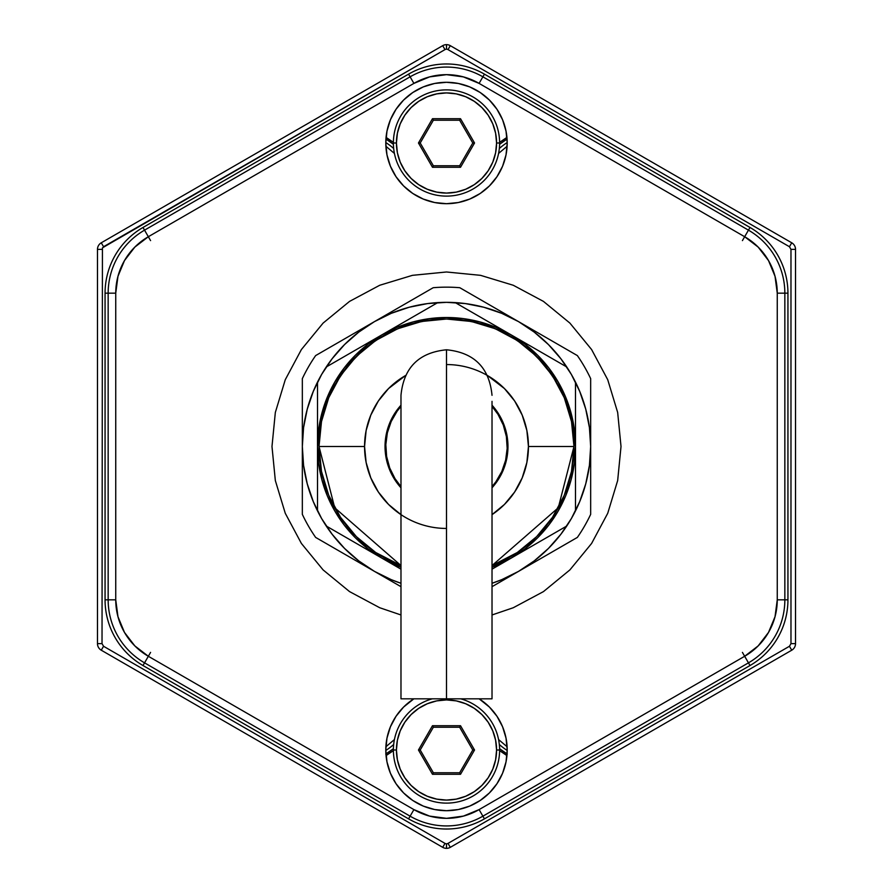 <?xml version="1.0" encoding="UTF-8"?>
<svg xmlns="http://www.w3.org/2000/svg" width="893" height="893" viewBox="0 0 893 893"><rect width="100%" height="100%" fill="white"/><g stroke="black" fill="none" stroke-linecap="round" stroke-linejoin="round"><path stroke-width="1.34" d="M450.295 847.334A7.59 7.59 0 0 1 446.5 848.35A7.59 7.59 0 0 0 450.295 847.334L448.018 843.394A3.036 3.036 0 0 1 446.5 843.796L446.5 848.35L446.5 843.796A3.036 3.036 0 0 1 444.982 843.394L442.705 847.334A7.59 7.59 0 0 0 446.5 848.35A7.59 7.59 0 0 1 442.705 847.334L444.982 843.394L103.543 646.264L101.266 650.204L442.705 847.334L101.266 650.204A7.59 7.59 0 0 1 97.471 643.63L102.025 643.63L102.427 247.852L444.982 49.606A3.036 3.036 0 0 1 446.5 49.204L446.5 44.65A7.59 7.59 0 0 0 442.705 45.666L444.982 49.606A3.036 3.036 0 0 1 448.018 49.606L789.457 246.736L790.975 249.37L795.529 249.37L790.975 249.37L790.975 643.63L795.529 643.63L790.975 643.63L789.457 646.264L448.018 843.394L450.295 847.334L791.734 650.204L789.457 646.264L448.018 843.394A3.036 3.036 0 0 1 444.982 843.394L103.543 646.264L102.025 643.63L97.471 643.63L97.471 249.37A7.59 7.59 0 0 1 101.266 242.796L103.543 246.736L444.982 49.606L442.705 45.666L101.266 242.796L442.705 45.666A7.59 7.59 0 0 1 446.5 44.65L446.5 49.204A3.036 3.036 0 0 1 448.018 49.606L789.457 246.736L791.734 242.796L450.295 45.666L448.018 49.606L450.295 45.666A7.59 7.59 0 0 0 446.5 44.65A7.59 7.59 0 0 1 450.295 45.666L791.734 242.796A7.59 7.59 0 0 1 795.529 249.37L795.529 643.63A7.59 7.59 0 0 1 791.734 650.204L450.295 847.334M393.679 744.483A60.702 60.702 0 0 1 385.798 750.455M385.932 753.938A63.738 63.738 0 0 0 393.4 748.702L385.743 754.049M507.202 750.455A60.702 60.702 0 0 1 499.321 744.483M507.257 754.049L499.6 748.702A63.738 63.738 0 0 0 507.068 753.938M507.068 139.062A63.738 63.738 0 0 0 499.6 144.298L507.068 139.051M499.321 148.517A60.702 60.702 0 0 1 507.202 142.545M385.932 139.051L393.4 144.298A63.738 63.738 0 0 0 385.932 139.062M385.798 142.545A60.702 60.702 0 0 1 393.679 148.517M102.025 249.37L97.471 249.37L102.025 249.37M507.202 750.008A60.702 60.702 0 0 1 446.5 810.699A60.702 60.702 0 0 1 385.798 750.008L386.97 738.165L390.42 726.779L396.034 716.275L403.58 707.077L413.861 698.817A60.702 60.702 0 0 0 385.798 750.008L386.97 761.841L390.42 773.238L396.034 783.73L403.58 792.928L412.778 800.474L423.271 806.089L434.657 809.538L446.5 810.699L458.343 809.538L469.729 806.089L480.222 800.474L489.42 792.928L496.966 783.73L502.58 773.238L506.03 761.841L507.202 750.008L506.03 738.165L502.58 726.779L496.966 716.275L489.42 707.077L479.139 698.817A60.702 60.702 0 0 1 507.202 750.008M507.202 142.992A60.702 60.702 0 0 1 446.5 203.693A60.702 60.702 0 0 1 385.798 142.992A60.702 60.702 0 0 1 446.5 82.301A60.702 60.702 0 0 1 507.202 142.992L506.03 154.835L502.58 166.221L496.966 176.725L489.42 185.923L480.222 193.468L469.729 199.072L458.343 202.532L446.5 203.693L434.657 202.532L423.271 199.072L412.778 193.468L403.58 185.923L396.034 176.725L390.42 166.221L386.97 154.835L385.798 142.992L386.97 131.159L390.42 119.762L396.034 109.27L403.58 100.072L412.778 92.526L423.271 86.911L434.657 83.462L446.5 82.301L458.343 83.462L469.729 86.911L480.222 92.526L489.42 100.072L496.966 109.27L502.58 119.762L506.03 131.159L507.202 142.992M787.939 599.828A75.872 75.872 0 0 1 750.008 665.531A75.872 75.872 0 0 0 787.939 599.828L784.847 599.828L784.847 293.172L787.939 293.172A75.872 75.872 0 0 0 750.008 227.469A75.872 75.872 0 0 1 787.939 293.172L787.939 599.828L784.847 599.828A72.779 72.779 0 0 1 748.457 662.852L750.008 665.531L484.441 818.859L482.89 816.18L748.457 662.852L750.008 665.531M142.992 665.531A75.872 75.872 0 0 1 105.061 599.828A75.872 75.872 0 0 0 142.992 665.531L144.543 662.852L410.11 816.18L408.559 818.859L142.992 665.531L144.543 662.852L410.11 816.18A72.779 72.779 0 0 0 482.89 816.18A72.779 72.779 0 0 1 410.11 816.18L408.559 818.859A75.872 75.872 0 0 0 484.441 818.859L482.89 816.18L748.457 662.852L742.418 652.392M148.305 656.333L150.582 652.392M105.061 293.172A75.872 75.872 0 0 1 142.992 227.469A75.872 75.872 0 0 0 105.061 293.172L108.153 293.172L108.153 599.828A72.779 72.779 0 0 0 144.543 662.852A72.779 72.779 0 0 1 108.153 599.828L105.061 599.828L105.061 293.172L108.153 293.172A72.779 72.779 0 0 1 144.543 230.148L150.582 240.608M744.695 236.667L742.418 240.608M506.945 137.377L499.611 142.344M393.389 142.344L386.055 137.377M386.055 755.623L393.389 750.656M499.611 750.656L506.945 755.623M484.441 74.141L750.008 227.469L748.457 230.148L482.89 76.82L484.441 74.141A75.872 75.872 0 0 0 408.559 74.141L410.11 76.82L144.543 230.148L142.992 227.469L408.559 74.141L410.11 76.82A72.779 72.779 0 0 1 482.89 76.82L484.441 74.141M750.008 227.469L748.457 230.148A72.779 72.779 0 0 1 784.847 293.172L787.939 293.172M744.662 656.277L758.157 645.918L768.516 632.423L775.035 616.695L777.256 599.828L777.256 293.172L775.035 276.305L768.516 260.577L758.157 247.082L744.662 236.723L479.094 83.395L744.662 236.723L748.457 230.148L744.662 236.723A65.189 65.189 0 0 1 777.256 293.172L784.847 293.172L777.256 293.172L777.256 599.828L784.847 599.828L784.847 293.172A72.779 72.779 0 0 0 748.457 230.148L482.89 76.82L479.094 83.395L463.378 76.887L446.5 74.666L429.622 76.887L413.906 83.395L148.338 236.723L134.843 247.082L124.484 260.577L117.965 276.305L115.744 293.172L115.744 599.828L117.965 616.695L124.484 632.423L134.843 645.918L148.338 656.277L413.906 809.605L429.622 816.113L446.5 818.334L463.378 816.113L479.094 809.605L744.662 656.277L748.457 662.852A72.779 72.779 0 0 0 784.847 599.828L777.256 599.828A65.189 65.189 0 0 1 744.662 656.277L479.094 809.605L482.89 816.18L479.094 809.605A65.189 65.189 0 0 1 413.906 809.605L410.11 816.18L413.906 809.605L148.338 656.277L144.543 662.852L148.338 656.277A65.189 65.189 0 0 1 115.744 599.828L108.153 599.828L115.744 599.828L115.744 293.172L108.153 293.172L115.744 293.172A65.189 65.189 0 0 1 148.338 236.723L413.906 83.395L410.11 76.82L413.906 83.395A65.189 65.189 0 0 1 479.094 83.395L482.89 76.82A72.779 72.779 0 0 0 410.11 76.82L144.543 230.148A72.779 72.779 0 0 0 108.153 293.172L108.153 599.828L105.061 599.828M148.338 236.723L142.992 227.469M400.979 614.976L379.715 607.731L349.543 591.601L323.099 569.901L301.399 543.457L285.269 513.285L275.334 480.546L271.985 446.5L275.334 412.454L285.269 379.715L301.399 349.543L323.099 323.099L349.543 301.399L379.715 285.269L412.454 275.334L446.5 271.985L480.546 275.334L513.285 285.269L543.457 301.399L569.901 323.099L591.601 349.543L607.731 379.715L617.666 412.454L621.015 446.5L617.666 480.546L607.731 513.285L591.601 543.457L569.901 569.901L543.457 591.601L513.285 607.731L492.021 614.976M507.112 746.76L498.573 739.56M394.427 739.56L385.888 746.76M385.888 146.24L394.427 153.44M498.573 153.44L507.112 146.24M591.601 349.543L569.901 323.099M301.399 543.457L323.099 569.901M590.664 378.688L590.664 378.632A159.345 159.345 0 0 0 577.358 355.581L518.587 321.647A144.164 144.164 0 0 1 566.754 366.978L510.997 334.797A128.994 128.994 0 0 1 510.997 558.203L566.754 526.022A144.164 144.164 0 0 1 518.587 571.353L577.358 537.419A159.345 159.345 0 0 0 590.664 514.368L590.664 378.632A159.345 159.345 0 0 0 577.358 355.581L459.806 287.713A159.345 159.345 0 0 0 433.194 287.713L315.642 355.581A159.345 159.345 0 0 0 302.336 378.632L302.336 514.368A159.345 159.345 0 0 0 315.642 537.419L374.413 571.353A144.164 144.164 0 0 1 326.246 526.022L382.003 558.203A128.994 128.994 0 0 1 317.506 446.5L317.506 510.885A144.164 144.164 0 0 1 302.336 446.5L302.336 514.368L302.336 446.5A144.164 144.164 0 0 1 317.506 382.115L317.506 510.885A144.164 144.164 0 0 0 326.246 526.022A144.164 144.164 0 0 1 317.506 510.885L317.506 446.5A128.994 128.994 0 0 1 382.003 334.797L326.246 366.978A144.164 144.164 0 0 1 374.413 321.647L315.642 355.581L374.413 321.647A144.164 144.164 0 0 1 437.76 302.604L326.246 366.978A144.164 144.164 0 0 0 317.506 382.115A144.164 144.164 0 0 1 326.246 366.978L437.76 302.604A144.164 144.164 0 0 1 518.587 321.647L577.358 355.581M374.424 321.647L433.194 287.713L374.413 321.647L391.335 313.309L409.184 307.248L427.68 303.564L446.5 302.336L465.32 303.564L483.816 307.248L501.665 313.309L518.587 321.647L534.26 332.129L548.436 344.564L560.871 358.74L571.353 374.413L579.691 391.335L585.752 409.184L589.436 427.68L590.664 446.5A144.164 144.164 0 0 1 575.494 510.885L575.494 382.115A144.164 144.164 0 0 1 590.664 446.5L589.436 465.32L585.752 483.816L579.691 501.665L571.353 518.587L560.871 534.26L548.436 548.436L534.26 560.871L518.587 571.353A144.164 144.164 0 0 1 492.021 583.285L501.665 579.691L518.587 571.353L577.358 537.419A159.345 159.345 0 0 0 590.664 514.368M459.873 287.758L518.576 321.647M518.576 571.353L577.325 537.43M492.021 586.679L518.587 571.353M400.979 586.679L315.642 537.419L374.413 571.353L391.335 579.691L400.979 583.285A144.164 144.164 0 0 1 374.413 571.353L400.979 586.679L374.424 571.353M315.642 537.419A159.345 159.345 0 0 1 302.336 514.368M302.336 378.632A159.345 159.345 0 0 1 315.642 355.581M433.194 287.713A159.345 159.345 0 0 1 459.806 287.713L518.587 321.647M374.413 571.353L358.74 560.871L344.564 548.436L332.129 534.26L321.647 518.587L313.309 501.665L307.248 483.816L303.564 465.32L302.336 446.5L303.564 427.68L307.248 409.184L313.309 391.335L321.647 374.413L332.129 358.74L344.564 344.564L358.74 332.129L374.413 321.647M446.5 364.556A81.944 81.944 0 0 1 528.444 446.5L573.976 446.5L571.52 421.63L564.264 397.72L552.488 375.685L536.637 356.363L517.315 340.512L495.28 328.736L471.37 321.48L446.5 319.024L421.63 321.48L397.72 328.736L375.685 340.512L356.363 356.363L340.512 375.685L328.736 397.72L321.48 421.63L319.024 446.5A127.476 127.476 0 0 1 446.5 319.024A127.476 127.476 0 0 1 573.976 446.5C579.099 409.217 540.845 320.766 446.5 319.024C352.155 320.766 313.901 409.217 319.024 446.5L364.556 446.5A81.944 81.944 0 0 1 405.489 375.551L388.555 388.555L378.364 400.968L370.796 415.145L366.13 430.515L364.556 446.5L319.024 446.5L334.708 507.76L400.979 565.559A127.476 127.476 0 0 1 319.024 446.5L321.48 471.37L328.736 495.28L340.512 517.315L356.363 536.637L375.685 552.488L400.979 565.57M400.979 405.21L395.398 412.354L389.716 422.981L386.222 434.511L385.039 446.5A61.461 61.461 0 0 0 400.979 487.79A61.461 61.461 0 0 1 400.979 405.21A61.461 61.461 0 0 0 385.039 446.5L386.222 458.489L389.716 470.019L395.398 480.646L400.979 487.79M492.021 487.79A61.461 61.461 0 0 0 507.961 446.5A61.461 61.461 0 0 1 492.021 487.79L497.602 480.646L503.284 470.019L506.777 458.489L507.961 446.5A61.461 61.461 0 0 0 492.021 405.21A61.461 61.461 0 0 1 507.961 446.5L506.777 434.511L503.284 422.981L497.602 412.354L492.021 405.21M566.72 526.033L492.021 569.165L566.754 526.022A144.164 144.164 0 0 0 575.494 510.885A144.164 144.164 0 0 1 566.754 526.022M575.494 382.182L575.494 382.115A144.164 144.164 0 0 0 566.754 366.978A144.164 144.164 0 0 1 575.494 382.115M566.754 366.978L455.24 302.604L566.754 366.978M469.171 310.652L455.24 302.604A144.164 144.164 0 0 0 437.76 302.604L382.003 334.797A128.994 128.994 0 0 1 510.997 334.797L469.171 310.652M492.021 565.57L517.315 552.488L536.637 536.637L552.488 517.315L564.264 495.28L571.52 471.37L573.976 446.5A127.476 127.476 0 0 1 492.021 565.559L558.292 507.76L573.976 446.5L528.444 446.5L526.87 462.485L522.204 477.855L514.636 492.032L504.445 504.445L492.032 514.636A81.944 81.944 0 0 0 528.444 446.5L526.87 430.515L522.204 415.145L514.636 400.968L504.445 388.555L487.511 375.551M400.968 514.636L388.555 504.445L378.364 492.032L370.796 477.855L366.13 462.485L364.556 446.5A81.944 81.944 0 0 0 446.5 528.444M400.979 569.165L382.003 558.203A128.994 128.994 0 0 0 400.979 567.189L382.003 558.203L367.972 548.838L355.291 537.709L344.162 525.028L334.797 510.997L327.329 495.861L321.904 479.887L318.611 463.333L317.506 446.5L318.611 429.667L321.904 413.113L327.329 397.139L334.797 382.003L344.162 367.972L355.291 355.291L367.972 344.162L382.003 334.797L397.139 327.329L413.113 321.904L429.667 318.611L446.5 317.506L463.333 318.611L479.887 321.904L495.861 327.329L510.997 334.797L525.028 344.162L537.709 355.291L548.838 367.972L558.203 382.003L565.671 397.139L571.096 413.113L574.389 429.667L575.494 446.5L574.389 463.333L571.096 479.887L565.671 495.861L558.203 510.997L548.838 525.028L537.709 537.709L525.028 548.838L510.997 558.203L492.021 567.189A128.994 128.994 0 0 0 510.997 558.203L492.021 569.154M400.979 486.652A60.702 60.702 0 0 1 400.979 406.348L397.106 411.226L391.167 421.541L387.361 432.815L385.832 444.614L386.624 456.49L389.728 467.977L395.007 478.637L400.979 486.652M492.021 406.348A60.702 60.702 0 0 1 492.021 486.652L495.894 481.774L501.833 471.459L505.639 460.185L507.168 448.386L506.376 436.51L503.272 425.023L497.993 414.363L492.021 406.348M393.389 142.992L396.425 142.992A50.075 50.075 0 0 1 446.5 92.917A50.075 50.075 0 0 1 496.575 142.992L499.611 142.992A53.111 53.111 0 0 0 446.5 89.88A53.111 53.111 0 0 0 393.389 142.992A53.111 53.111 0 0 0 446.5 196.114A53.111 53.111 0 0 0 499.611 142.992L496.575 142.992A50.075 50.075 0 0 1 446.5 193.078A50.075 50.075 0 0 1 396.425 142.992L393.389 142.992M420.212 142.992L433.362 120.231L420.212 142.992L433.362 165.763L432.48 167.281L418.46 142.992L432.48 167.281L433.362 165.763L420.212 142.992L418.46 142.992L432.48 118.713L433.362 120.231L459.638 120.231L460.52 118.713L432.48 118.713L460.52 118.713L474.54 142.992L472.788 142.992L459.638 120.231L472.788 142.992L459.638 165.763L460.52 167.281L474.54 142.992L460.52 167.281L459.638 165.763L433.362 165.763L459.638 165.763L472.788 142.992M433.362 120.231L459.638 120.231M432.48 167.281L460.52 167.281L432.48 167.281M396.425 142.992L397.385 152.77L400.231 162.158L404.864 170.82L411.093 178.41L418.683 184.639L427.334 189.26L436.733 192.118L446.5 193.078L456.267 192.118L465.666 189.26L474.317 184.639L481.907 178.41L488.136 170.82L492.769 162.158L495.615 152.77L496.575 142.992L495.615 133.224L492.769 123.837L488.136 115.175L481.907 107.584L474.317 101.355L465.666 96.734L456.267 93.877L446.5 92.917L436.733 93.877L427.334 96.734L418.683 101.355L411.093 107.584L404.864 115.175L400.231 123.837L397.385 133.224L396.425 142.992M432.301 698.817A53.111 53.111 0 0 0 393.389 750.008L396.425 750.008A50.075 50.075 0 0 1 446.5 699.922A50.075 50.075 0 0 1 496.575 750.008L499.611 750.008A53.111 53.111 0 0 0 460.699 698.817M393.389 750.008A53.111 53.111 0 0 0 446.5 803.12A53.111 53.111 0 0 0 499.611 750.008L496.575 750.008A50.075 50.075 0 0 1 446.5 800.083A50.075 50.075 0 0 1 396.425 750.008L393.389 750.008M420.212 750.008L433.362 772.769L420.212 750.008L433.362 727.237L432.48 725.719L418.46 750.008L420.212 750.008L433.362 727.237L459.638 727.237L460.52 725.719L474.54 750.008L460.52 774.287L459.638 772.769L433.362 772.769L432.48 774.287L460.52 774.287L432.48 774.287L418.46 750.008L432.48 725.719L460.52 725.719L432.48 725.719L433.362 727.237L459.638 727.237L472.788 750.008L474.54 750.008L460.52 725.719L459.638 727.237L472.788 750.008L459.638 772.769L472.788 750.008M396.425 750.008L397.385 759.776L400.231 769.163L404.864 777.825L411.093 785.416L418.683 791.644L427.334 796.266L436.733 799.123L446.5 800.083L456.267 799.123L465.666 796.266L474.317 791.644L481.907 785.416L488.136 777.825L492.769 769.163L495.615 759.776L496.575 750.008L495.615 740.23L492.769 730.842L488.136 722.18L481.907 714.59L474.317 708.361L465.666 703.74L456.267 700.882L446.5 699.922L436.733 700.882L427.334 703.74L418.683 708.361L411.093 714.59L404.864 722.18L400.231 730.842L397.385 740.23L396.425 750.008M433.362 772.769L459.638 772.769M492.021 698.817L400.979 698.817L446.5 698.817L446.5 349.855L446.5 698.817L492.021 698.817L492.021 401.337M400.979 401.337L400.979 395.32C403.669 367.67 418.85 352.501 446.5 349.788C474.15 352.501 489.331 367.67 492.021 395.32M400.979 698.817L400.979 395.32"/></g></svg>
